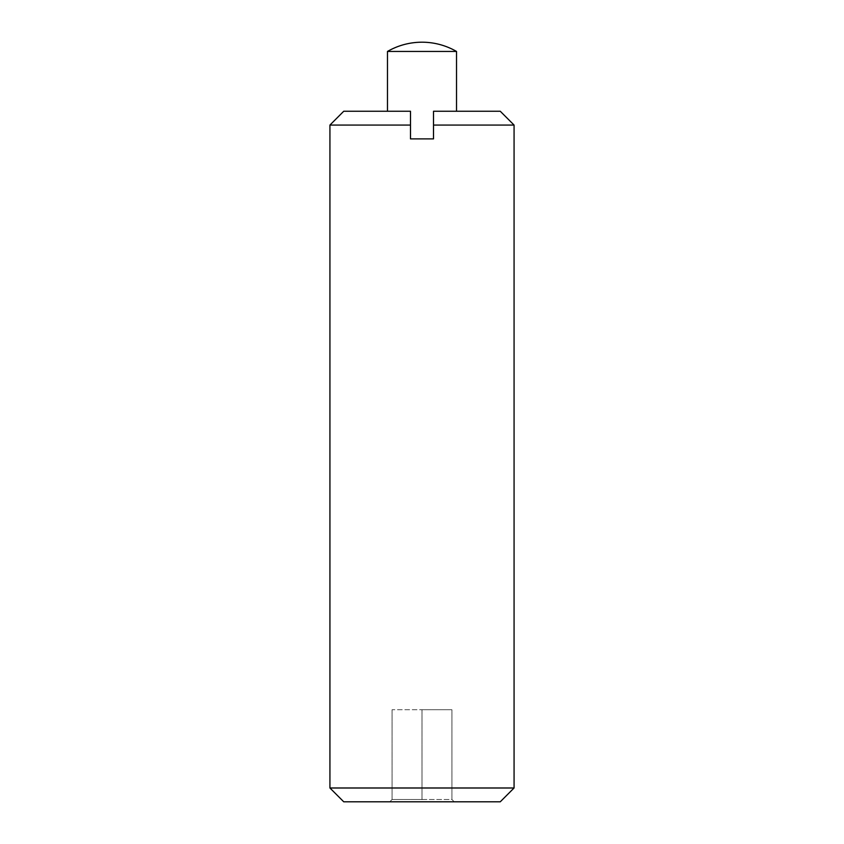 <?xml version="1.0" encoding="UTF-8"?>
<svg xmlns="http://www.w3.org/2000/svg" width="844" height="844" viewBox="0 0 844 844"><rect width="100%" height="100%" fill="white"/><g stroke="black" fill="none" stroke-linecap="round" stroke-linejoin="round"><path stroke-width="0.63" stroke-dasharray="4.22 3.17" d="M329.93 125.07L410.49 125.07L410.49 138.88L433.51 138.88L433.51 111.25L433.51 138.88L410.49 138.88L433.51 138.88L433.51 111.25L500.26 111.25M451.92 799.5L454.23 801.8L422 801.8L454.23 801.8L451.92 799.5L422 799.5L422 801.8L389.77 801.8L422 801.8L422 799.5L451.92 799.5L451.92 709.73L422 709.73L422 799.5L392.08 799.5L422 799.5L422 709.73L451.92 709.73L451.92 799.5M392.08 709.73L392.08 799.5L389.77 801.8L392.08 799.5L392.08 709.73L422 709.73L392.08 709.73M410.49 125.07L410.49 111.25L387.47 111.25L410.49 111.25L410.49 138.88L410.49 111.25L343.74 111.25M433.51 125.07L514.07 125.07M387.47 51.452L456.53 51.452M500.26 801.8L343.74 801.8M514.07 787.99L329.93 787.99"/><path stroke-width="1.27" d="M500.26 111.25L433.51 111.25L433.51 125.07L514.07 125.07L500.26 111.25M410.49 111.25L410.49 125.07L329.93 125.07L343.74 111.25L410.49 111.25M422 42.2C409.678 42.253 398.168 45.344 387.47 51.452L456.53 51.452A69.05 69.05 0 0 0 387.47 51.452L387.47 111.25M433.51 125.07L433.51 138.88L410.49 138.88L410.49 125.07M514.07 787.99L329.93 787.99L343.74 801.8L500.26 801.8L514.07 787.99L514.07 125.07M456.53 111.25L456.53 51.452M329.93 787.99L329.93 125.07"/></g></svg>
